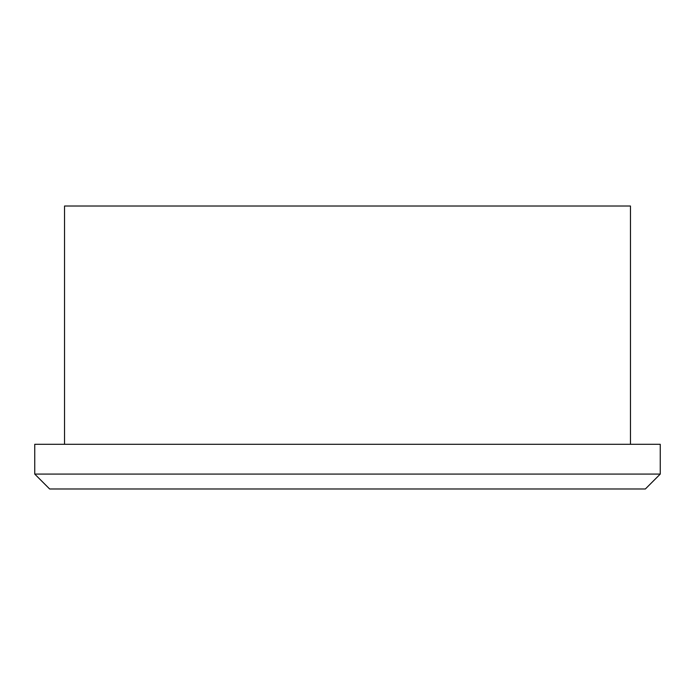 <?xml version="1.0" encoding="UTF-8"?>
<svg xmlns="http://www.w3.org/2000/svg" width="695" height="695" viewBox="0 0 695 695"><rect width="100%" height="100%" fill="white"/><g stroke="black" fill="none" stroke-linecap="round" stroke-linejoin="round"><path stroke-width="1.04" d="M660.25 474.086L660.25 444.305L34.75 444.305L34.75 474.086L49.64 488.985L645.36 488.985L660.25 474.086L34.75 474.086M630.461 444.305L630.461 206.015L64.539 206.015L64.539 444.305"/></g></svg>

